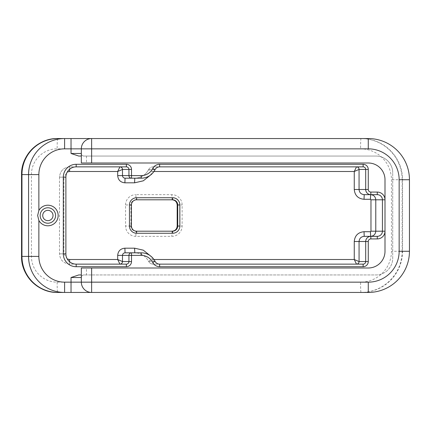 <?xml version="1.0" encoding="UTF-8"?>
<svg xmlns="http://www.w3.org/2000/svg" width="431" height="431" viewBox="0 0 431 431"><rect width="100%" height="100%" fill="white"/><g stroke="black" fill="none" stroke-linecap="round" stroke-linejoin="round"><path stroke-width="0.32" stroke-dasharray="2.15 1.62" d="M125.065 252.814L134.784 252.814C140.975 253.056 145.565 255.885 148.566 261.31C149.562 263.115 151.092 264.058 153.156 264.138L356.496 264.138M153.964 259.505L152.973 259.505L153.156 264.138C151.092 264.058 149.562 263.115 148.56 261.305L152.515 259.225L150.257 255.723M364.211 236.344L370.638 236.344M370.638 194.656L364.211 194.656M356.496 166.862L153.156 166.862L152.973 171.495L153.964 171.495M150.274 175.266L152.515 171.775L148.56 169.695C145.559 175.11 140.969 177.944 134.784 178.186L141.239 178.186A15.441 15.441 0 0 0 155.031 169.69A5.145 5.145 0 0 1 159.626 166.862L153.156 166.862C151.092 166.942 149.562 167.885 148.566 169.69C145.565 175.11 140.975 177.944 134.784 178.186L125.065 178.186M131.514 178.186A2.575 2.575 0 0 1 128.939 175.611L128.939 169.437A2.575 2.575 0 0 0 126.364 166.862L69.779 166.862C63.54 167.481 60.114 170.913 59.494 177.157L59.494 253.843C60.114 260.087 63.54 263.519 69.779 264.138L119.92 264.138M363.128 166.862A2.575 2.575 0 0 1 365.698 169.437M365.698 189.505A5.145 5.145 0 0 0 370.849 194.656L377.281 194.656A5.145 5.145 0 0 1 382.426 199.801M382.426 231.199A5.145 5.145 0 0 1 377.281 236.344L370.849 236.344A5.145 5.145 0 0 0 365.698 241.495M83.905 156.054A2.575 2.575 0 0 1 81.33 153.479C81.292 154.858 82.154 155.715 83.905 156.054L375.994 156.054A16.728 16.728 0 0 1 392.722 172.783A16.728 16.728 0 0 0 375.994 156.054L83.905 156.054M86.475 274.946L83.905 274.946C82.154 275.285 81.292 276.142 81.33 277.521L81.33 268.001L86.475 268.001L86.475 274.946L375.994 274.946A16.728 16.728 0 0 0 392.722 258.217L392.722 172.783L392.722 258.217A16.728 16.728 0 0 1 375.994 274.946L83.905 274.946A2.575 2.575 0 0 0 81.33 277.521L81.33 282.154A10.296 10.296 0 0 0 91.625 292.45L360.995 292.45A10.296 0.409 90 0 1 360.585 282.154A30.881 30.86 90 0 0 391.445 251.273L391.445 179.727A30.881 30.86 90 0 0 360.585 148.846L57.151 148.846A25.736 25.715 90 0 0 31.436 174.582L31.436 256.418A25.736 25.715 90 0 0 57.151 282.154L360.585 282.154M55.594 215.5A7.72 7.72 0 0 0 47.873 207.78A7.72 7.72 0 0 0 40.153 215.5A7.72 7.72 0 0 0 47.873 223.22A7.72 7.72 0 0 0 55.594 215.5M69.617 261.773L69.779 264.138L76.179 264.138A10.296 10.296 0 0 1 65.889 253.843L65.889 177.157A10.296 10.296 0 0 1 76.179 166.862L69.779 166.862L69.617 169.227M131.514 252.814A2.575 2.575 0 0 0 128.939 255.389L128.939 261.563A2.575 2.575 0 0 1 126.364 264.138M153.156 264.138L159.626 264.138A5.145 5.145 0 0 1 155.031 261.31A15.441 15.441 0 0 0 141.239 252.814L134.784 252.814C140.969 253.056 145.559 255.885 148.56 261.305M136.573 231.199L172.578 231.199M136.573 199.801L136.045 199.801L136.573 199.801L136.045 199.801L135.84 194.656L171.84 194.656A10.296 10.285 -90 0 1 182.13 204.951L182.13 226.049A10.296 10.285 -90 0 1 171.84 236.344L135.84 236.344A10.296 10.285 -90 0 1 125.556 226.049L125.556 204.951L130.9 204.951L130.9 226.049L125.556 226.049M71.034 292.45L64.602 292.45A36.032 36.032 0 0 1 28.57 256.418L28.57 174.582A36.032 36.032 0 0 1 64.602 138.55M361.399 138.55A41.177 41.144 -90 0 1 402.543 179.727L402.543 251.273A41.177 41.144 -90 0 1 361.399 292.45L360.995 292.45A41.177 41.144 -90 0 0 402.139 251.273L391.445 251.273M86.475 156.054L86.475 162.999L81.33 162.999L81.33 148.846M365.698 261.563A2.575 2.575 0 0 1 363.128 264.138M368.273 138.55A41.177 41.177 0 0 1 409.45 179.727L409.45 251.273A41.177 41.177 0 0 1 368.273 292.45L361.399 292.45M86.475 162.999L368.273 162.999A16.728 16.728 0 0 1 385.002 179.727L385.002 251.273A16.728 16.728 0 0 1 368.273 268.001L86.475 268.001M152.973 259.505L152.515 259.225M152.515 171.775L152.973 171.495M69.779 166.862C63.54 167.476 60.114 170.908 59.489 177.157L63.939 177.157L67.274 171.991M59.489 177.157L59.489 253.843L63.939 253.843L63.939 177.157M67.268 258.993L63.939 253.843M155.031 169.69L148.566 169.69M83.905 274.946A2.575 2.575 0 0 0 81.33 277.521M385.002 231.199L385.002 199.801M131.433 226.049L130.9 226.049A5.145 5.145 90 0 0 136.045 231.199L135.84 236.344M172.044 231.199L171.84 236.344M177.184 226.049L182.13 226.049M177.189 204.951L182.13 204.951M172.044 199.801L171.84 194.656M136.045 199.801A5.145 5.145 90 0 0 130.9 204.951L131.433 204.951M125.556 204.951A10.296 10.285 -90 0 1 135.84 194.656M57.151 282.154A10.296 0.409 -90 0 0 57.56 292.45M21.555 256.418L31.436 256.418M21.55 174.582L31.436 174.582M57.56 138.55A10.296 0.409 -90 0 0 57.151 148.846M409.45 179.727L402.139 179.727A41.177 41.144 -90 0 0 360.995 138.55A10.296 0.409 -90 0 0 360.585 148.846M409.45 251.273L402.139 251.273L402.139 179.727L391.445 179.727M155.031 261.31L148.566 261.31M65.889 253.843L59.494 253.843M65.889 177.157L59.494 177.157M148.56 169.695C149.562 167.885 151.092 166.942 153.156 166.862M69.779 264.138C63.535 263.513 60.103 260.082 59.489 253.843"/><path stroke-width="0.65" d="M126.364 266.714L126.364 264.138L76.179 264.138A10.296 10.296 0 0 1 65.889 253.843L65.889 177.157A10.296 10.296 0 0 1 76.179 166.862L76.179 164.286A12.865 12.865 0 0 0 63.314 177.157L63.314 253.843A12.865 12.865 0 0 0 76.179 266.714L126.364 266.714A5.145 5.145 0 0 0 131.514 261.563L131.514 255.389L141.239 255.389A12.865 12.865 0 0 1 152.73 262.468A7.72 7.72 0 0 0 159.626 266.714L363.128 266.714A5.145 5.145 0 0 0 368.273 261.563L365.698 261.563L365.698 241.495L365.698 261.563A2.575 2.575 0 0 1 363.128 264.138L159.626 264.138A5.145 5.145 0 0 1 155.031 261.31A15.441 15.441 0 0 0 141.239 252.814L131.514 252.814L131.514 255.389L128.939 255.389L128.939 261.563A2.575 2.575 0 0 1 126.364 264.138L119.92 264.138A2.575 2.57 90 0 0 122.49 261.563L117.679 259.505L119.92 264.138A2.575 2.57 102.7 0 0 122.49 261.563L122.49 255.389C122.646 253.827 123.503 252.97 125.065 252.814L124.882 248.186C120.513 248.617 118.11 251.02 117.679 255.389L117.679 259.505L69.596 259.505L67.268 258.993M76.179 166.862L126.364 166.862A2.575 2.575 0 0 1 128.939 169.437L128.939 175.611L131.514 175.611L131.514 178.186L125.065 178.186C123.503 178.03 122.646 177.173 122.49 175.611L122.49 169.437A2.575 2.57 77.3 0 0 119.92 166.862L117.679 171.495L122.49 169.437A2.575 2.57 90 0 0 119.92 166.862L119.92 166.862M69.617 169.227L69.596 171.495L117.679 171.495L117.679 175.611L128.939 175.611A2.575 2.575 0 0 0 131.514 178.186L141.239 178.186A15.441 15.441 0 0 0 155.031 169.69A5.145 5.145 0 0 1 159.626 166.862L363.128 166.862A2.575 2.575 0 0 1 365.698 169.437L359.061 169.437A2.575 2.57 77.7 0 0 356.491 166.862L354.255 171.495L359.061 169.437L359.061 189.505L354.255 189.505C354.842 195.437 358.102 198.696 364.028 199.289L370.455 199.289L370.967 199.801L370.967 231.199L370.455 231.711L364.028 231.711C358.102 232.298 354.842 235.563 354.255 241.495L354.255 259.505L356.491 264.138A2.575 2.57 102.3 0 0 359.061 261.563L354.255 259.505L153.964 259.505M363.128 266.714L363.128 264.138L356.496 264.138A2.575 2.57 90 0 0 359.066 261.563L359.061 241.495C359.373 238.37 361.086 236.657 364.211 236.344L364.028 231.711M368.273 261.563L368.273 241.495A2.575 2.575 0 0 1 370.849 238.919L377.281 238.919A7.72 7.72 0 0 0 385.002 231.199L382.426 231.199L382.426 199.801L382.426 231.199A5.145 5.145 0 0 1 377.281 236.344L370.638 236.344C373.758 236.032 375.471 234.319 375.778 231.199L370.967 231.199M382.426 231.199L375.778 231.199L375.778 199.801C375.471 196.681 373.758 194.968 370.638 194.656L370.455 199.289M364.211 194.656C361.086 194.343 359.373 192.63 359.061 189.505L365.698 189.505A5.145 5.145 0 0 0 370.849 194.656L364.211 194.656L364.028 199.289M125.065 178.186L124.882 182.814L134.601 182.814L143.297 180.826L150.274 175.266M370.849 192.081L370.849 194.656L377.281 194.656A5.145 5.145 0 0 1 382.426 199.801L385.002 199.801A7.72 7.72 0 0 0 377.281 192.081L370.849 192.081A2.575 2.575 0 0 1 368.273 189.505L368.273 169.437A5.145 5.145 0 0 0 363.128 164.286L363.128 166.862L356.491 166.862M365.698 169.437L365.698 189.505L365.698 169.437L368.273 169.437M370.849 238.919L370.849 236.344L364.211 236.344M179.856 226.049L179.856 204.951A7.208 7.198 90 0 0 172.659 197.743L136.654 197.743A7.208 7.198 90 0 0 129.456 204.951L129.456 226.049A7.208 7.198 90 0 0 136.654 233.257L172.659 233.257A7.208 7.198 90 0 0 179.856 226.049L177.717 226.049A5.145 5.145 -90 0 1 172.578 231.199L136.573 231.199A5.145 5.145 -90 0 1 131.433 226.049L131.433 204.951A5.145 5.145 -90 0 1 136.573 199.801L172.578 199.801A5.145 5.145 -90 0 1 177.717 204.951L177.717 226.049L177.184 226.049L177.189 204.951A5.145 5.145 90 0 0 172.044 199.801L136.573 199.801L136.654 197.743M78.754 156.054L81.33 156.054L78.754 156.054L71.034 153.479L81.33 153.479M81.33 277.521L71.034 277.521L78.754 274.946L81.33 274.946L78.754 274.946M42.728 215.5A5.145 5.145 0 0 1 50.449 211.045A5.145 5.145 0 0 1 50.449 219.955A5.145 5.145 0 0 1 42.728 215.5M55.594 215.5A7.72 7.72 0 0 1 47.873 223.22A7.72 7.72 0 0 1 40.153 215.5A7.72 7.72 0 0 1 47.873 207.78A7.72 7.72 0 0 1 55.594 215.5M370.849 236.344A5.145 5.145 0 0 0 365.698 241.495L354.255 241.495M125.065 252.814L131.514 252.814A2.575 2.575 0 0 0 128.939 255.389L117.679 255.389M38.865 220.483A10.296 10.296 0 0 0 54.441 223.425A10.296 10.296 0 0 0 54.441 207.575A10.296 10.296 0 0 0 38.865 210.517L37.653 215.5L38.865 220.483L38.865 256.418L28.57 256.418A36.032 36.032 0 0 0 64.602 292.45L57.56 292.45A36.032 35.999 -90 0 1 21.555 256.418L21.55 174.582A36.032 35.999 -90 0 1 57.56 138.55L368.273 138.55L57.56 138.55C38.316 138.055 21.054 155.332 21.55 174.582L21.965 174.582A36.032 35.999 -90 0 1 57.964 138.55M91.625 292.45L71.034 292.45L91.625 292.45A10.296 10.296 0 0 1 81.33 282.154L91.625 282.154L91.625 292.45L368.273 292.45A41.177 41.177 0 0 0 409.45 251.273L409.45 179.727A41.177 41.177 0 0 0 368.273 138.55L368.273 148.846A30.881 30.881 0 0 1 399.154 179.727L399.154 251.273A30.881 30.881 0 0 1 368.273 282.154L91.625 282.154L91.625 268.001L81.33 268.001L81.33 282.154L64.602 282.154A25.736 25.736 0 0 1 38.865 256.418M64.602 282.154L64.602 292.45L57.964 292.45A36.032 35.999 -90 0 1 21.965 256.418L21.965 174.582L28.57 174.582L28.57 256.418L21.555 256.418L21.55 174.582M57.964 292.45L57.56 292.45C38.316 292.945 21.054 275.668 21.55 256.418M172.659 197.743L172.578 199.801L172.044 199.801C175.137 200.076 176.85 201.794 177.184 204.951L179.856 204.951M38.865 210.517L38.865 174.582A25.736 25.736 0 0 1 64.602 148.846L81.33 148.846L81.33 162.999L91.625 162.999L91.625 148.846L81.33 148.846A10.296 10.296 0 0 1 91.625 138.55A10.296 10.296 0 0 0 81.33 148.846A10.296 10.296 0 0 1 91.625 138.55L91.625 148.846L368.273 148.846M91.625 162.999L368.273 162.999A16.728 16.728 0 0 1 385.002 179.727L385.002 251.273A16.728 16.728 0 0 1 368.273 268.001L91.625 268.001M64.602 292.45L71.034 292.45L71.034 277.521M64.602 148.846L64.602 138.55A36.032 36.032 0 0 0 28.57 174.582L38.865 174.582M359.066 169.437A2.575 2.57 90 0 0 356.507 166.862M134.784 252.814L134.601 248.186L124.882 248.186M150.257 255.723L143.291 250.163L134.601 248.186M370.638 236.344L370.455 231.711M382.426 199.801L370.967 199.801M153.964 171.495L354.255 171.495L354.255 189.505M134.784 178.186L134.601 182.814M117.679 175.611C118.11 179.98 120.513 182.383 124.882 182.814M67.274 171.991L69.596 171.495M69.617 261.773L69.596 259.505M365.698 261.563L359.066 261.563M63.314 177.157L65.889 177.157M63.314 253.843L65.889 253.843M76.179 266.714L76.179 264.138M131.514 261.563L122.49 261.563M363.128 164.286L159.626 164.286A7.72 7.72 0 0 0 152.73 168.532A12.865 12.865 0 0 1 141.239 175.611L131.514 175.611L131.514 169.437L122.49 169.437M131.514 169.437A5.145 5.145 0 0 0 126.364 164.286L126.364 166.862M126.364 164.286L76.179 164.286M141.239 255.389L141.239 252.814M152.73 262.468L155.031 261.31M159.626 266.714L159.626 264.138M368.273 241.495L365.698 241.495M377.281 238.919L377.281 236.344M377.281 192.081L377.281 194.656M368.273 189.505L365.698 189.505M159.626 164.286L159.626 166.862M152.73 168.532L155.031 169.69M141.239 175.611L141.239 178.186M71.034 138.55L71.034 153.479M172.044 231.199A5.145 5.145 90 0 0 177.189 226.049C176.861 229.195 175.148 230.914 172.044 231.199M129.456 204.951L131.433 204.951M129.456 226.049L131.433 226.049M136.654 233.257L136.573 231.199M172.659 233.257L172.578 231.199M368.273 292.45L368.273 282.154M409.45 251.273L399.154 251.273M409.45 179.727L399.154 179.727M177.184 226.049L177.184 204.951"/></g></svg>
